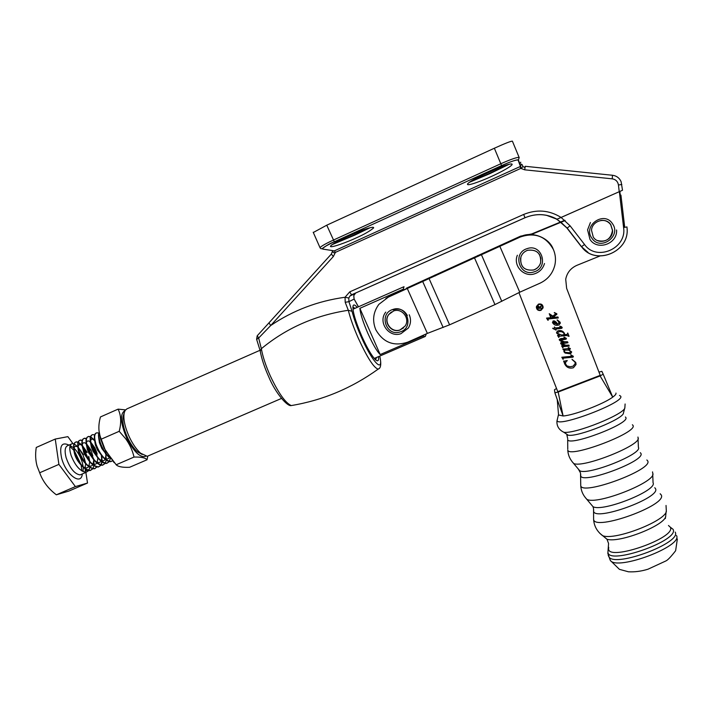 <?xml version="1.0" encoding="UTF-8"?>
<svg xmlns="http://www.w3.org/2000/svg" width="713" height="713" viewBox="0 0 713 713"><rect width="100%" height="100%" fill="white"/><g stroke="black" fill="none" stroke-linecap="round" stroke-linejoin="round"><path stroke-width="1.07" d="M125.078 410.554C119.757 413.585 120.328 422.827 126.798 438.281C134.106 452.194 140.47 458.174 145.889 456.222M147.751 456.222L147.038 459.778C145.434 457.764 141.094 456.864 134.017 457.06C132.565 450.607 129.793 444.529 125.72 438.807L119.205 431.303C121.477 422.649 121.112 415.26 118.108 409.137L125.559 409.886M98.947 430.313L100.524 438.727L104.125 448.174L114.16 462.684M118.108 409.137L100.462 416.945C98.314 424.538 98.341 431.329 100.542 437.327L105.301 450.224L116.183 464.769C118.135 466.748 122.609 467.594 129.579 467.291L147.038 459.778M116.183 464.769L134.017 457.06M101.273 439.163L119.205 431.303M142.181 454.475L137.395 451.784C133.848 448.593 130.595 443.932 127.636 437.809C123.616 428.914 122.119 421.784 123.144 416.41L123.358 415.688M260.067 350.261L126.896 408.879L125.158 410.43L124.24 412.684C123.082 418.807 124.802 426.971 129.409 437.176C132.796 444.199 136.513 449.529 140.568 453.183L147.234 456.311L149.329 455.402M426.312 333.871L425.304 336.429L424.583 336.75L423.513 335.876L380.189 354.566C376.865 351.286 372.739 344.165 367.801 333.203C363.033 322.089 360.386 313.8 359.869 308.319L403.273 289.166L404.013 286.679M359.869 308.319L380.189 354.566M404.36 289.656L403.273 289.166M423.513 335.876L423.825 334.985M400.145 331.919C414.618 327.953 407.07 304.299 392.908 309.442C378.451 313.524 386.063 337.008 400.145 331.919M403.594 327.864L399.984 329.932C391.303 333.167 383.059 321.616 388.906 314.371L391.41 311.982M355.092 308.283L352.864 307.258M378.505 356.616C378.942 361.143 377.747 361.99 374.913 359.156C371.152 354.949 366.749 347.231 361.705 336.001C355.199 320.681 352.32 310.618 353.069 305.824C353.648 304.317 355.021 304.834 357.204 307.356M521.105 168.259L520.472 166.405L521.497 164.124C523.253 165.603 523.119 166.985 521.105 168.259L335.422 252.366L333.336 256.537L270.726 325.52C292.981 310.413 317.757 300.993 345.047 297.259L348.809 298.034L348.924 301.679L352.053 311.296C353.871 318.515 356.865 326.911 361.045 336.491C372.48 362.837 384.066 374.254 379.699 356.099M358.407 306.822L354.111 299.077L353.755 295.654L355.662 292.99M379.013 368.594L378.157 369.129C373.853 367.953 367.186 357.543 358.149 337.9C353.559 327.392 350.279 318.185 348.309 310.28L352.053 311.296M619.24 191.752L618.447 184.997C617.806 181.476 615.729 179.418 612.217 178.829L524.732 169.828L525.214 166.298L612.503 175.264C616.585 175.826 619.454 177.983 621.121 181.726L622.502 190.255L561.069 217.438C549.224 210.085 536.746 209.096 523.645 214.461L349.709 291.884L345.047 297.259L345.208 302.303L348.309 310.28C315.199 315.324 286.207 328.132 261.341 348.71C262.785 356.705 265.806 365.858 270.414 376.152C278.409 393.023 285.343 402.827 291.216 405.572L293.988 405.1M375.626 359.851L376.402 357.525M331.331 254.069L268.953 322.873L270.726 325.52L258.659 338.015L261.341 348.71L260.236 351.17M588.065 252.447L581.148 246.395L566.871 227.937L560.685 221.966M560.623 221.993L556.211 218.962L546.256 215.21M561.069 217.438L556.933 219.212C546.63 213.677 535.998 213.196 525.035 217.741L351.598 294.817L349.949 296.002L348.809 298.034M566.871 227.937L556.969 219.221L561.113 217.456L570.106 225.834L584.535 244.497C596.478 261.724 627.075 248.587 623.59 227.5L626.281 227.055M622.502 190.255L561.113 217.456M619.829 195.594L620.934 195.112L624.704 227.322M257.25 335.752L268.899 322.936L257.25 335.752L258.659 338.015L256.635 339.37M335.36 252.411L334.379 250.86L335.36 252.411C333.639 253.177 332.784 252.652 332.793 250.833L334.459 250.824L520.481 166.405L519.75 164.641L520.74 162.181M313.31 232.491L326.759 225.192L494.359 148.233C505.152 143.358 511.159 141.005 512.397 141.165L519.171 157.528M337.855 241.752L337.73 241.618C338.657 240.433 363.461 229.319 364.985 229.408L365.056 229.55C364.013 230.78 339.834 241.627 337.855 241.752M474.894 179.373L474.965 179.23C475.999 177.911 503.779 165.371 503.405 166.396L503.325 166.53C502.121 167.911 475.045 180.148 474.894 179.373M519.75 164.641L518.155 160.113C516.756 159.516 511.239 161.343 501.595 165.594L334.326 241.778C323.568 245.789 321.955 251.065 320.003 247.661L319.994 247.661C321.385 246.083 325.823 243.561 333.31 240.112L500.811 163.749C511.542 159.008 517.665 156.94 519.18 157.555L518.413 159.97L520.704 166.289L520 166.619L520.704 168.348L524.732 169.828M331.714 244.809L354.771 235.121L370.199 227.688M347.882 236.101C354.762 232.732 374.86 225.041 373.594 227.937C369.824 231.172 363.96 234.515 356.019 237.982C349.37 241.226 329.326 248.944 330.467 246.065C334.067 242.928 339.869 239.613 347.882 236.101M334.335 241.778C325.547 245.923 321.661 248.356 322.677 249.078L332.864 250.637M488.28 172.163C495.321 168.776 513.235 161.798 512.103 164.596C510.472 167.243 497.3 173.847 491.159 176.574C484.332 179.836 466.471 186.842 467.505 184.052C469.002 181.521 481.943 174.979 488.28 172.163M469.225 182.394L489.92 173.624L509.287 164.222M268.953 322.873L331.322 254.086M525.071 217.697L525.035 217.741C536.007 213.142 546.666 213.633 557.005 219.194L556.933 219.212M351.839 294.683L352.356 294.87M349.709 291.884L351.527 294.826L349.949 296.002L354.869 293.685L353.791 295.61L354.111 299.077L348.924 301.679L345.208 302.303M354.111 299.041L358.479 306.795M520 166.619L334.459 250.824M612.458 223.677C604.063 210.388 582.494 225.691 591.87 238.187C600.194 251.395 621.798 236.288 612.458 223.677M600.934 220.424C605.034 220.041 608.296 221.467 610.702 224.711L612.485 230.415C610.916 239.167 605.881 242.536 597.351 240.504M407.337 315.52C404.066 309.763 399.307 307.864 393.05 309.834M385.885 298.346L388.95 296.67L378.87 304.353C373.14 312.223 372.124 320.681 375.804 329.736C383.211 342.605 393.897 346.723 407.854 342.106L427.372 333.399L449.591 324.816L494.965 304.594L519.768 292.205L540.097 283.141C547.86 279.434 552.789 273.391 554.883 265.013C555.997 259.719 555.525 254.603 553.457 249.657C545.998 236.235 534.91 232.028 520.196 237.046L520.294 236.814C531.283 230.656 549.358 237.491 553.27 249.318M387.747 297.401L407.292 288.498L427.372 333.399M407.292 288.498L499.84 246.324L519.768 292.205M499.84 246.324L520.196 237.046M520.294 236.814L388.95 296.67M665.737 515.927C666.192 524.911 619.383 543.431 606.968 539.233L599.802 533.288M624.793 407.925L623.447 412.961C624.027 418.718 578.252 437.167 568.252 435.224L566.862 434.912L567.708 438.629M615.961 393.068C616.335 393.933 615.257 395.287 612.725 397.123C603.653 404.013 573.698 415.367 563.101 415.982L558.475 414.939M619.499 395.412L620.675 396.187C625.568 402.257 556.006 428.549 557.138 420.305L558.529 414.449M518.948 292.624L557.78 391.66L600.221 375.341L566.63 288.346L565.712 279.229C567.022 272.705 570.756 268.07 576.915 265.325L599.865 256.038M600.096 375.929L603.189 374.2L612.725 397.123L600.096 375.929L558.172 392.043L554.866 392.783L554.473 389.77L556.541 388.487M598.991 372.133L601.861 371.321L603.189 374.2M558.172 392.043L563.101 415.982L555.275 393.968M406.357 288.212L520.561 236.155L531.702 233.944M520.962 256.742C522.21 253.57 524.438 251.404 527.665 250.254C536.951 249.274 541.274 253.436 540.641 262.749L540.641 262.749C541.247 253.454 536.925 249.292 527.673 250.272C524.447 251.404 522.21 253.561 520.962 256.742C519.724 266.43 523.948 270.86 533.645 270.031C537.183 268.774 539.518 266.35 540.641 262.749L540.632 262.687C539.5 266.279 537.174 268.703 533.636 269.96C524.741 271.002 520.383 267.036 520.57 258.07M531.247 234.131L520.472 236.368L406.562 288.293M478.263 256.288L477.888 255.432M435.411 275.869L435.01 274.977M534.162 271.84C549.295 267.625 541.987 243.204 527.148 248.623C512.032 252.946 519.42 277.188 534.162 271.84M539.304 254.193L540.891 258.275L540.632 262.687M542.638 306.822C542.094 304.772 540.775 304.005 538.689 304.513L536.836 307.428M538.698 304.54L536.916 306.572C536.853 309.237 538.137 310.342 540.793 309.905L542.584 307.82C542.611 305.182 541.31 304.094 538.698 304.54M540.962 310.36L543.065 307.909C543.092 304.834 541.577 303.56 538.52 304.086L536.443 306.456C536.363 309.576 537.869 310.868 540.962 310.36M536.345 307.446C536.889 309.959 538.431 310.921 540.962 310.333L543.056 307.882L543.119 306.733M547.834 320.208L546.541 318.096L554.313 317.33L551.033 315.779L550.445 316.804L549.233 313.693L552.842 316.109L555.819 313.693L554.366 312.526L556.844 313.8L553.823 316.617L555.044 317.258L557.923 316.973L558.306 317.953L548.288 318.943L548.172 320.271L546.55 318.096M556.095 330.11L552.807 328.497L554.812 328.007L554.393 326.937L555.267 327.962L561.176 327.374L559.874 326.144L561.603 326.768L562.183 327.775L561.719 328.328L555.694 329.076L556.113 330.146L552.691 328.221M562.869 347.899L561.594 345.823L565.168 345.413L561.238 344.236L560.641 343.087L561.211 342.383L564.25 342.026L560.249 340.93L559.242 339.504L560.899 338.559L565.177 338.256L564.019 337.044L566.398 338.381L566.06 339.183L560.329 340.172L564.295 341.732L567.557 341.777L567.94 342.739L561.728 343.755L565.953 345.244L568.858 345.119L569.232 346.081L563.101 346.678L562.869 347.899L561.603 345.823M563.11 359.388L561.799 357.24L572.174 356.259L570.988 354.905L573.368 356.322L573.029 357.177L563.306 358.122L563.11 359.388L561.817 357.231M622.805 220.825L624.481 227.358M531.256 234.541L561.202 222.162M561.274 222.135L565.133 220.54M563.698 361.286L567.165 360.546L565.044 362.792L566.764 365.867L570.035 366.74L573.002 366.232L575.222 363.63L574.99 362.115L572.004 359.272L575.721 362.382L576.042 364.495L573.421 367.748C569.535 368.79 566.657 367.578 564.794 364.111L563.6 361.019M563.555 350.065L562.887 349.147L569.322 348.532L568.306 347.525L570.364 348.604L569.981 349.361L568.332 349.628L571.63 351.857L570.534 353.871L565.097 353.051L563.858 351.643L564.482 349.976L563.555 350.065L562.905 349.147M558.823 337.507L557.53 335.395L559.411 335.217L556.648 333.14L556.559 332.311L557.851 330.823C560.73 330.057 562.913 330.877 564.42 333.283L564.562 334.709L567.405 334.388L567.798 333.069L569.054 336.295L566.897 335.493L559.874 336.171L558.796 336.607L558.823 337.507L557.539 335.395M556.265 322.196L557.557 324.139L559.126 322.677L557.21 319.852L560.124 322.223L560.266 323.354L558.769 325.048C556.069 325.814 554.019 325.048 552.611 322.757L553.11 320.939L554.438 320.93L556.265 322.196M530.267 234.541L560.81 221.912M560.926 221.868L564.812 220.264M566.416 338.443L566.06 339.183M567.254 360.769L566.434 361.17M566.425 361.126L565.088 363.568M574.981 362.079L572.129 359.61M575.863 362.801L576.033 364.459L573.421 367.748M573.412 367.703C569.527 368.746 566.648 367.534 564.785 364.067L564.794 364.111M564.785 364.067L564.607 363.487M564.375 361.803L563.689 361.241M572.084 355.635L570.89 355.217M573.386 356.384L573.029 357.177M573.02 357.142L563.306 358.122M563.297 358.078L563.083 358.621M569.304 348.069L568.234 347.792M570.391 348.666L569.981 349.361M569.972 349.325L569.019 349.566M569.01 349.522L568.332 349.628M571.674 351.972L570.534 353.871M570.525 353.826L565.097 353.051M565.088 353.006L563.858 351.643M563.546 350.021L564.482 349.976M570.569 351.554L568.662 350.056L565.053 350.074L564.206 351.286M565.061 350.11L564.197 350.974L565.097 352.347L569.83 352.766L570.543 351.482L568.68 350.101L565.053 350.074M563.038 345.039L565.168 345.413M563.029 344.994L561.238 344.236M561.229 344.192L560.694 343.532M560.249 340.93L564.25 342.026M560.24 340.894L559.295 339.932M565.079 337.748L563.965 337.302M566.051 339.147L560.881 339.646M567.922 342.703L562.004 343.327M569.215 346.046L563.323 346.652M559.402 335.181L556.648 333.14M564.527 333.613L564.562 334.709M567.655 333.559L567.503 333.114M568.742 336.304L566.888 335.458L559.874 336.171M559.865 336.135L559.072 336.295M559.072 336.26L558.796 336.75M564.028 333.532L563.947 333.283C562.477 331.634 560.605 331.197 558.341 331.982L557.495 333.229M561.541 335.003L563.894 334.771L563.956 333.319C562.486 331.67 560.614 331.233 558.35 332.017L557.539 333.408L561.541 335.003M554.393 326.937L554.812 328.007M560.935 326.75L559.794 326.42M562.165 327.499L561.719 328.328M561.71 328.301L555.694 329.076M559.037 321.848L557.067 320.057M560.222 322.534L558.769 325.048C556.06 325.779 554.01 325.012 552.602 322.731L552.611 322.757M552.602 322.731L552.468 322.276M553.493 321.839L553.11 322.829L557.129 324.255L556.078 322.748L553.493 321.839L553.047 322.624M557.12 324.219L556.087 322.775L553.493 321.875M550.677 315.77L554.313 317.33M550.739 316.741L549.242 313.693M555.552 313.283L554.277 312.829M556.88 313.898L556.826 314.344M556.817 314.317L553.823 316.617M558.288 317.918L548.003 319.014M548.003 318.987L547.807 319.469M537.807 307.321L538.083 308.043L539.563 307.963L538.137 306.269L537.807 307.321M538.137 306.269L539.563 307.963M538.137 306.242L537.647 306.742M537.183 306.733L538.003 305.922L539.741 307.223L541.238 305.681L540.017 307.936L542.201 308.168L537.762 308.39L537.174 306.679M541.399 306.109L539.91 307.651M537.762 308.39L537.183 306.768M542.201 308.168L537.771 308.417M88.617 457.309L89.562 461.079M89.963 466.106L89.865 467.211M89.82 467.523L88.858 470.42M88.742 470.589L86.246 472.247C80.319 471.543 75.257 465.928 71.077 455.384C68.992 448.281 69.419 444.368 72.37 443.629L73.992 443.887M78.243 447.238L83.1 455.215L85.551 463.067M85.658 463.717L85.123 467.425L86.05 467.906M85.89 467.897L85.783 469.047M85.738 469.359L85.293 471.106L85.195 468.994M89.063 469.475L87.681 470.072M87.369 470.206L85.293 471.106M89.116 460.5L82.548 446.258M109.784 457.488C105.622 453.726 102.458 448.771 100.275 442.613C98.777 438.04 98.439 434.698 99.25 432.595M99.187 432.221C98.189 433.914 98.287 436.926 99.472 441.258L102.601 448.771C105.043 453.165 107.672 456.382 110.488 458.406M112.529 460.883L111.014 461.516C105.292 460.714 100.31 455.019 96.086 444.449C93.929 437.336 94.25 433.442 97.048 432.773L98.786 433.156M96.228 433.014C94.027 434.012 93.76 437.524 95.426 443.548L98.162 450.144C102.476 457.799 106.665 461.641 110.702 461.65L112.467 460.803M110.328 458.29L109.445 461.427M109.339 461.605L106.87 463.316C101.112 462.523 96.121 456.846 91.897 446.276C89.749 439.172 90.096 435.269 92.922 434.591L94.642 434.948M92.601 434.725C89.847 435.358 89.455 439.092 91.416 445.937L93.697 451.436C98.046 459.386 102.333 463.388 106.558 463.45L109.125 461.561M105.996 453.432L105.479 450.625L105.649 452.96M105.809 453.753L106.246 459.805M106.21 460.152L105.31 463.227M105.203 463.414L102.734 465.108C96.941 464.332 91.932 458.673 87.726 448.103C85.587 440.999 85.943 437.096 88.795 436.401L90.498 436.739M90.426 436.989L88.483 436.543C85.631 437.238 85.266 441.133 87.405 448.245L89.17 452.568C93.546 460.892 97.966 465.117 102.422 465.241L104.998 463.37M105.462 453.691L105.337 453.12M101.781 455.767L102.146 461.668M102.111 461.997L101.184 465.036M101.077 465.206L98.599 466.89C92.77 466.142 87.761 460.491 83.555 449.93C81.425 442.826 81.808 438.914 84.678 438.21L86.362 438.531M86.282 438.771L84.366 438.352C81.487 439.056 81.113 442.96 83.234 450.072L84.446 453.183C88.822 462.14 93.43 466.757 98.287 467.033L100.872 465.17M100.979 464.983L101.834 461.801M101.861 461.454L101.317 455.17M97.743 457.773L97.913 458.807M96.959 467.006L94.472 468.682C88.617 467.942 83.581 462.3 79.384 451.757C77.271 444.645 77.672 440.732 80.569 440.019L82.227 440.322M82.155 440.563L80.257 440.153C77.352 440.875 76.959 444.787 79.072 451.89C83.269 462.443 88.296 468.085 94.161 468.815L95.177 468.503M93.323 457.853L93.581 459.074M93.715 459.769L94.036 464.306M93.911 465.687L92.957 468.628M92.85 468.798L90.355 470.464C84.464 469.742 79.419 464.118 75.23 453.575C73.127 446.472 73.537 442.55 76.46 441.819L78.109 442.105M78.029 442.336L76.148 441.962C73.225 442.693 72.815 446.605 74.918 453.709C79.098 464.252 84.143 469.885 90.043 470.598L92.645 468.762M93.118 458.459L86.763 444.662M90.738 436.855L94.597 440.162C92.53 438.602 91.193 438.807 90.587 440.777M94.722 440.839L90.676 437.122M90.827 442.336L94.339 447.898L97.084 454.903M97.075 456.213L90.979 443.067M90.506 442.461L89.499 441.285M86.621 443.958L90.524 450.179M86.3 444.083L85.462 443.121M78.341 442.203L82.013 445.126M82.423 445.598L86.754 452.568L87.2 452.327L82.432 445.643M82.111 445.723L78.27 442.452M72.931 443.629L67.869 436.65L55.249 439.056L36.256 447.452C35.213 454.101 35.498 460.348 37.112 466.186L39.678 472.772C42.718 481.311 48.27 488.646 56.345 494.804L68.885 491.07L87.521 483.04L85.863 472.407M55.249 439.056L58.903 464.377L75.391 486.587L87.521 483.04M85.631 470.963L85.533 470.33M58.903 464.377L39.678 472.772M75.391 486.587L56.345 494.804M74.223 443.985L77.842 446.784M109.187 456.668L108.447 456.258M106.977 455.17L101.897 448.629L99.428 442.746L98.742 438.121M109.365 457.541C108.207 459.234 106.487 459.386 104.205 458.022M102.708 456.899L97.538 450.117L95.355 444.903L94.579 440.046M106.05 454.056L105.372 459.101M105.212 459.377C104.018 461.044 102.271 461.177 99.963 459.769M98.447 458.611L93.162 451.552L91.309 447.113L90.417 441.98M101.968 456.008L101.228 460.937M101.068 461.204C99.838 462.862 98.055 462.969 95.738 461.525M94.178 460.331L88.76 452.889L87.307 449.413L86.273 443.905M86.425 442.657C87.013 440.661 88.341 440.393 90.399 441.873M90.801 442.203L94.963 447.96L97.137 453.566M97.886 457.951L97.084 462.773M96.923 463.031C95.658 464.671 93.849 464.751 91.505 463.272M89.927 462.033L84.25 453.976L82.129 445.83M82.271 444.547C82.842 442.506 84.161 442.194 86.22 443.611M86.612 443.923L91.068 450.108L92.868 456.16M93.804 459.876L92.957 464.6M92.788 464.858C91.487 466.48 89.651 466.525 87.289 465.01M85.676 463.735C80.925 458.691 78.359 453.361 77.993 447.764M78.127 446.427C78.68 444.351 79.99 443.994 82.048 445.349M88.742 456.302L89.695 461.24M89.731 461.801L88.831 466.427M88.662 466.676C87.316 468.281 85.453 468.307 83.073 466.748M81.425 465.437C76.772 460.464 74.25 455.215 73.858 449.689M73.992 448.317C74.526 446.195 75.819 445.785 77.877 447.087M78.261 447.363L83.403 454.689L83.1 455.215M84.277 458.201L85.631 463.174M399.833 330.074L405.1 326.064C410.412 318.738 402.141 307.758 393.674 310.93L388.737 314.504C382.881 321.75 391.134 333.31 399.833 330.074M523.645 214.461L525.018 217.723L352.677 294.317M581.148 246.395L567.174 228.044L581.514 246.653C595.114 266.261 630.025 252.09 627.03 227.875L626.941 226.894M620.31 195.38L619.855 191.512L620.31 195.38M333.336 256.537L331.367 254.024L332.695 250.611M326.759 225.192L334.326 241.778L501.587 165.594L494.359 148.233M525.035 167.502L522.789 166.503M623.59 227.5L619.374 191.726M570.106 225.834L567.174 228.044L557.04 219.203M584.535 244.497L581.55 246.645C595.195 266.181 630.051 252.054 627.03 227.875M618.447 184.997L621.825 184.48M612.217 178.829L612.503 175.264M520.766 165.309L520.517 165.862M518.155 160.113L518.413 159.97C516.88 159.454 511.266 161.334 501.587 165.594M591.523 230.344C591.888 220.789 605.898 216.636 610.827 224.72C605.854 216.69 591.897 220.789 591.523 230.344L593.278 237.072C598.465 245.495 613.144 240.486 612.583 230.433L610.8 224.729L612.485 230.415M422.809 281.751L443.156 327.499M429.199 278.89L449.591 324.816M474.644 258.186L494.965 304.594M481.542 254.987L501.8 301.358M668.482 525.499L670.309 527.192C676.753 537.611 609.232 561.381 608.563 549.081L608.715 547.272M654.775 487.737L655.479 488.601C661.423 497.647 594.303 521.916 593.59 511.123L593.662 509.733M640.31 452.675L640.862 453.343C646.156 460.892 581.434 484.849 580.685 475.723L580.73 474.582M625.399 416.998L625.809 417.479C630.444 423.567 568.413 447.024 567.682 439.547L567.753 449.065M676.459 535.472C683.491 546.024 617.351 570.961 610.364 560.498L609.508 558.306M675.158 532.085C682.154 542.522 615.987 567.495 609.045 557.147L608.198 555.258M670.256 527.148L673.054 529.296C679.97 540.383 608.599 565.454 607.939 552.352L608.037 550.641M666.031 505.464L666.281 510.33C668.91 519.706 614.624 541.194 602.521 535.623C597.013 531.39 594.045 525.989 593.617 519.412L593.608 518.146M660.14 493.744L661.209 494.911C667.947 505.045 594.348 531.55 593.617 519.412L593.546 508.672L593.002 506.676L591.309 504.635M652.734 474.35L653.055 482.737C657.796 490.428 602.521 512.415 593.002 506.676L585.132 497.344M652.547 471.881L652.68 473.102C657.894 481.213 597.129 505.428 586.924 499.358C583.1 495.437 581.042 490.856 580.747 485.624L580.739 484.501M646.851 459.965L647.654 460.848C653.821 469.537 581.523 496.168 580.747 485.624L580.534 473.013L578.377 469.092M638.046 438.727L638.393 447.327C643.01 453.718 588.439 475.571 579.812 470.821L572.191 461.766M637.948 437.051L638.001 437.657C643.09 444.368 582.976 468.477 573.715 463.486C570.026 459.635 568.038 455.144 567.762 450.019C568.528 458.815 638.438 432.497 632.957 425.376L632.395 424.752M625.105 403.995L624.873 407.595C625.577 413.825 574.723 434.324 563.796 432.247L568.252 435.224M563.796 432.247C559.054 429.903 556.773 426.303 556.924 421.428L557.227 419.672M82.298 473.949C81.344 486.079 65.908 474.733 61.648 458.263C59.152 446.008 61.603 441.623 68.983 445.108M83.207 466.846L82.343 462.63C80.498 456.632 77.708 451.784 73.965 448.076M73.608 447.755L70.159 445.625M72.37 443.629L68.296 445.411C65.052 446.347 64.313 450.393 66.086 457.577C69.892 468.316 74.571 474.092 80.132 474.894L81.621 474.252M83.064 471.65L83.269 467.389M100.524 438.727L100.542 437.327M137.395 451.784L140.568 453.183M147.234 456.311L281.448 398.451M374.272 358.443L424.583 336.75M352.971 309.228L403.3 286.991M123.144 416.41L124.24 412.684M388.906 314.371L393.621 310.93C402.114 307.659 410.43 318.827 405.1 326.064M409.244 314.763C411.187 319.362 410.893 323.782 408.344 328.042L400.938 333.693C388.888 338.105 377.56 322.062 385.778 312.098M352.855 307.481L353.434 307.223M257.197 335.814L256.6 339.272L260.147 350.662C261.502 358.389 264.363 367.106 268.721 376.803C275.521 393.255 287.455 406.749 291.216 405.572C322.632 400.358 351.616 388.211 378.157 369.129C380.929 368.309 381.473 363.951 379.771 356.072M320.003 247.661L313.203 232.242M373.336 227.349L373.594 227.937M511.854 163.99L512.103 164.596M522.798 166.566L525.026 167.546M590.426 222.527L587.574 229.844L589.99 239.408C597.227 251.083 617.636 243.935 616.593 229.978M677.35 538.992L675.63 550.73C671.067 556.621 667.849 560.017 665.969 560.908L647.965 569.215C641.281 571.282 634.775 572.138 628.447 571.79L619.41 569.339L610.364 560.498L607.841 553.466L608.572 543.475L606.968 539.233M665.755 515.374L666.174 511.346M665.541 516.72L665.363 518.547M558.591 415.269L557.227 399.494M554.901 392.836L557.218 399.476M544.491 263.516C542.976 268.587 539.732 272.001 534.759 273.756C523.993 277.678 512.807 265.815 517.362 255.236M80.908 464.261L74.517 451.151M74.018 450.509L69.927 446.445M86.246 472.247L81.139 474.457M81.897 470.999L81.113 465.063M94.963 447.96L94.339 447.898M101.897 448.629L102.601 448.771M99.428 442.746L99.472 441.258M97.538 450.117L98.162 450.144M95.355 444.903L95.426 443.548M93.162 451.552L93.697 451.436M91.309 447.113L91.416 445.937M87.307 449.413L87.476 448.468M84.25 453.976L84.446 453.183M83.403 451.944L83.751 451.489"/></g></svg>
